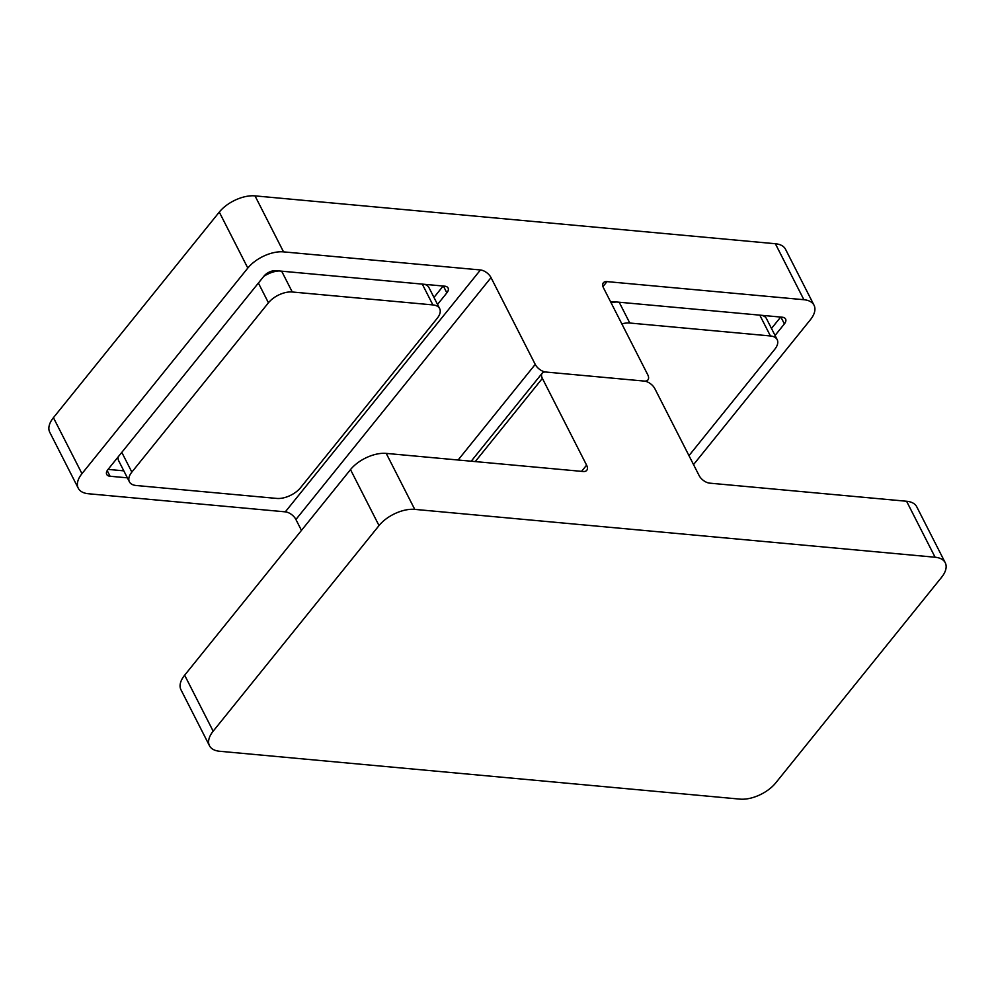 <?xml version="1.0" encoding="UTF-8"?>
<svg xmlns="http://www.w3.org/2000/svg" width="995" height="995" viewBox="0 0 995 995"><rect width="100%" height="100%" fill="white"/><g stroke="black" fill="none" stroke-linecap="round" stroke-linejoin="round"><path stroke-width="1.49" d="M184.647 675.207L213.166 731.188A27.81 14.776 153 0 0 209.485 745.752L180.966 689.771A27.81 14.776 -27 0 1 184.647 675.207L350.501 469.603A27.81 14.776 -27 0 1 386.234 453.397L583.12 471.506A9.266 5.062 -141.1 0 0 586.764 470.324A9.266 5.062 -141.1 0 0 586.59 465.15L542.374 378.386L475.249 461.593M458.11 460.013L535.235 364.394A9.266 5.062 38.9 0 0 545.845 372.03L644.287 381.085A9.266 5.062 38.9 0 1 654.884 388.734L699.087 475.498A9.266 5.062 -141.1 0 0 709.684 483.147L906.582 501.256A27.81 14.776 -27 0 1 916.731 506.766L945.25 562.747A27.81 14.776 153 0 0 935.101 557.237L906.582 501.256M945.25 562.747A27.81 14.776 153 0 1 941.568 577.311L775.714 782.916A27.81 14.776 153 0 1 739.981 799.122L219.634 751.262A27.81 14.776 153 0 1 209.485 745.752M213.166 731.188L379.02 525.584L350.501 469.603M386.234 453.397L414.753 509.378L935.101 557.237M693.54 464.603L810.353 319.793A27.81 14.776 153 0 0 814.034 305.229A27.81 14.776 153 0 0 803.885 299.719L607 281.61A9.266 5.062 -141.1 0 0 603.356 282.791A9.266 5.062 -141.1 0 0 603.542 287.965L647.745 374.729A9.266 5.062 38.9 0 1 647.932 379.903A9.266 5.062 38.9 0 1 644.287 381.085L545.845 372.03A9.266 5.062 38.9 0 0 542.188 373.212A9.266 5.062 38.9 0 0 542.374 378.386M414.753 509.378A27.81 14.776 153 0 0 379.02 525.584M263.725 276.436A18.544 9.85 -27 0 1 279.135 270.951M424.355 284.296A18.544 9.85 -27 0 1 428.957 287.605L439.653 308.599A18.544 9.85 153 0 0 432.887 304.918L422.29 284.11M281.66 271.175L292.256 291.995A18.544 9.85 153 0 0 268.439 302.791L131.85 472.103A18.544 9.85 153 0 0 129.4 481.816L118.703 460.822A18.544 9.85 -27 0 1 118.256 456.767M129.4 481.816A18.544 9.85 153 0 0 136.166 485.498L276.797 498.433A18.544 9.85 153 0 0 300.614 487.625L437.203 318.313A18.544 9.85 153 0 0 439.653 308.599M292.256 291.995L432.887 304.918M611.141 302.89A18.544 9.85 -27 0 1 616.651 301.983M761.884 315.34A18.544 9.85 -27 0 1 766.486 318.649L777.182 339.643A18.544 9.85 153 0 0 770.416 335.962L759.807 315.154M777.182 339.643A18.544 9.85 153 0 1 774.719 349.344L688.975 455.648M619.176 302.219L629.785 323.027L770.416 335.962M629.785 323.027A18.544 9.85 153 0 0 621.838 323.885M437.526 304.42L446.854 292.866A9.266 4.925 -27 0 0 448.086 288.015A9.266 4.925 -27 0 0 444.703 286.174L275.938 270.652A9.266 4.925 -27 0 0 264.036 276.05L107.933 469.565A9.266 4.925 -27 0 0 106.701 474.416A9.266 4.925 -27 0 0 110.084 476.257L127.372 477.836M255.018 195.878L283.538 251.872L480.436 269.968A9.266 5.062 -141.1 0 1 491.032 277.617L295.913 519.502A9.266 5.062 38.9 0 0 285.316 511.853L88.418 493.744A27.81 14.776 153 0 1 78.269 488.234L49.75 432.253A27.81 14.776 -27 0 1 53.431 417.689L219.286 212.084A27.81 14.776 -27 0 1 255.018 195.878L775.366 243.738A27.81 14.776 -27 0 1 785.515 249.248L814.034 305.229M283.538 251.872A27.81 14.776 153 0 0 247.817 268.065L219.286 212.084M53.431 417.689L81.963 473.67L247.817 268.065M81.963 473.67A27.81 14.776 153 0 0 78.269 488.234M775.055 335.464L784.383 323.91A9.266 4.925 -27 0 0 785.602 319.047A9.266 4.925 -27 0 0 782.219 317.206L613.467 301.696A9.266 4.925 -27 0 0 610.619 301.858M535.235 364.394L491.032 277.617M301.46 530.397L295.913 519.502M771.486 328.462L780.677 317.069M433.969 297.43L443.161 286.025M108.069 469.391L123.803 470.846M581.577 471.369L586.59 465.15M268.439 302.791L258.389 283.053M121.8 452.377L131.85 472.103M285.316 511.853L480.436 269.968M607 281.61L602.97 286.61M803.885 299.719L775.366 243.738M784.383 323.91L780.901 317.094M446.854 292.866L443.384 286.05M107.211 470.598L110.084 476.257M542.188 373.212L471.195 461.22M647.932 379.903L646.563 381.607"/></g></svg>

